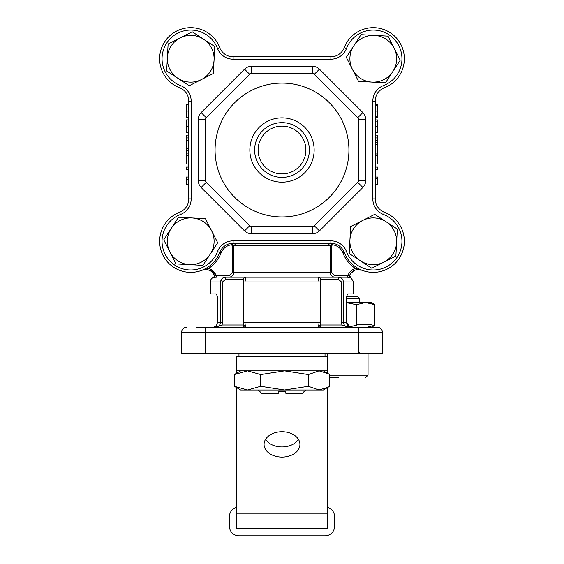 <?xml version="1.0" encoding="UTF-8"?>
<svg xmlns="http://www.w3.org/2000/svg" width="564" height="564" viewBox="0 0 564 564"><rect width="100%" height="100%" fill="white"/><g stroke="black" fill="none" stroke-linecap="round" stroke-linejoin="round"><path stroke-width="0.85" d="M216.28 293.907L217.373 296.297L216.28 293.907L210.294 293.907L210.294 281.958A4.78 4.78 0 0 1 213.664 277.389L216.28 277.192L216.167 275.768L228.991 275.747L232.474 272.398L232.474 245.728L231.346 244.797L231.148 243.373L233.122 243.239A14.34 14.34 0 0 0 219.734 252.432A31.069 31.069 0 0 1 159.661 241.286A31.069 31.069 0 0 1 179.585 212.283A14.34 14.34 0 0 0 188.785 198.895L188.785 101.139A14.34 14.34 0 0 0 179.585 87.758A31.069 31.069 0 0 1 185.062 28.2A31.069 31.069 0 0 1 219.734 47.602A14.34 14.34 0 0 0 233.122 56.802L330.878 56.802A14.34 14.34 0 0 0 344.266 47.602A31.069 31.069 0 0 1 404.339 58.755A31.069 31.069 0 0 1 384.415 87.758A14.34 14.34 0 0 0 375.215 101.139L375.215 198.895A14.34 14.34 0 0 0 384.415 212.283A31.069 31.069 0 0 1 378.938 271.841A31.069 31.069 0 0 1 344.266 252.432A14.34 14.34 0 0 0 330.878 243.239L332.852 243.373L330.151 245.728L328.692 245.629M225.685 277.178L347.318 277.178L225.685 277.178A2.39 0.43 90 0 0 225.255 279.568L222.498 281.958L222.498 322.594L222.054 324.984L214.821 327.374C218.007 327.19 219.932 325.597 220.594 322.594L220.594 281.958C220.968 278.961 222.66 277.368 225.685 277.178M222.124 278.517L220.594 281.958L210.294 281.958M404.339 241.286A31.069 31.069 0 0 1 344.266 252.432A14.34 14.34 0 0 0 330.878 243.239A2.39 2.221 90 0 0 328.657 245.629L232.474 245.728M320.958 277.178L335.009 277.178C332.083 276.917 330.462 275.324 330.151 272.398L330.151 245.728L332.852 243.373L332.654 244.797L331.526 245.728L330.151 245.728M231.148 243.373L233.848 245.728L233.848 272.398C233.545 275.317 231.924 276.917 228.991 277.178L228.991 275.747M216.682 275.747L216.682 277.178L216.28 277.192M231.346 244.797A12.909 12.909 0 0 0 221.074 252.947A32.508 32.508 0 0 1 208.567 268.464C212.339 269.606 214.87 272.038 216.167 275.768L214.701 275.895C212.12 270.459 207.947 268.556 202.166 270.177L207.481 269.684M235.343 245.629A2.39 2.221 90 0 0 233.122 243.239A14.34 14.34 0 0 0 219.734 252.432A14.34 14.34 0 0 1 233.122 243.239A14.34 14.34 0 0 0 219.734 252.432A31.069 31.069 0 0 1 159.661 241.286A31.069 31.069 0 0 1 179.585 212.283A14.34 14.34 0 0 0 188.785 198.895L191.175 198.895A16.73 16.73 0 0 1 180.445 214.51A28.679 28.679 0 0 0 170.448 261.569A28.679 28.679 0 0 0 217.507 251.579A16.73 16.73 0 0 1 233.122 240.849L330.878 240.849A16.73 16.73 0 0 1 346.493 251.579A28.679 28.679 0 0 0 401.949 241.286A28.679 28.679 0 0 0 383.555 214.51A16.73 16.73 0 0 1 372.825 198.895L372.825 101.139A16.73 16.73 0 0 1 383.555 85.524A28.679 28.679 0 0 0 378.5 30.548A28.679 28.679 0 0 0 346.493 48.462A16.73 16.73 0 0 1 330.878 59.192L233.122 59.192A16.73 16.73 0 0 1 217.507 48.462A28.679 28.679 0 0 0 170.448 38.472A28.679 28.679 0 0 0 180.445 85.524A16.73 16.73 0 0 1 191.175 101.139L191.175 198.895M349.87 277.862L347.318 277.178L347.318 275.747L347.833 275.768C349.123 272.038 351.661 269.606 355.433 268.464A32.508 32.508 0 0 1 342.926 252.947A12.909 12.909 0 0 0 332.654 244.797M338.315 277.178C341.333 277.361 343.032 278.954 343.406 281.958L343.406 322.594C344.068 325.597 345.993 327.19 349.179 327.374L341.946 324.984L341.502 322.594L341.502 281.958L338.745 279.568A2.39 0.43 -90 0 0 338.315 277.178M355.806 269.846L361.855 270.191C356.046 268.563 351.865 270.466 349.299 275.895L347.833 275.768L347.72 277.192M331.597 275.803L333.148 276.818M333.169 276.825L335.009 277.178L335.009 275.747L347.318 275.747M216.936 324.497L217.373 322.594L217.373 296.297M243.493 279.568A2.39 2.348 90 0 1 245.841 277.178L244.973 281.958L244.973 322.594L245.439 327.374L241.455 327.374A2.39 2.39 -90 0 0 243.845 324.984L243.493 279.568L225.255 279.568M322.545 327.374A2.39 2.39 90 0 1 320.155 324.984L318.561 327.374L319.027 322.594L319.027 281.958L318.159 277.178A2.39 2.348 -90 0 1 320.507 279.568L320.155 324.984L341.946 324.984L342.045 327.374M222.498 322.594L217.373 322.594C216.943 325.59 215.187 327.19 212.106 327.374M346.627 298.426L359.684 298.426L357.555 296.297L346.627 296.297L346.627 322.594L349.941 327.028M346.627 296.297L347.72 293.907L353.706 293.907L353.706 281.958L341.502 281.958M351.894 327.374C348.806 327.19 347.05 325.597 346.627 322.594L341.502 322.594M196.674 327.374L377.612 327.374L367.326 327.374L371.634 327.374L374.757 325.238L374.757 304.652L371.634 302.515L365.571 302.515L374.757 304.652M377.612 327.374A4.78 4.78 0 0 1 382.392 332.154A4.78 4.78 0 0 0 377.612 327.374A4.78 4.78 0 0 1 382.392 332.154L382.392 353.663L358.485 353.663L358.485 327.374L367.326 327.374M358.485 353.663L181.608 353.663L181.608 332.154A4.78 4.78 0 0 1 186.388 327.374A4.78 4.78 0 0 0 181.608 332.154L205.515 332.154L205.515 353.663M245.439 327.374L243.845 324.984L222.054 324.984L221.955 327.374M331.526 245.728L331.526 272.398L335.009 275.747M216.047 275.415L210.901 269.395M204.739 269.021L202.166 270.177L208.567 268.464L207.785 267.265M213.96 277.657A1.431 1.431 166 0 0 214.736 276.022L214.736 276.022A1.431 1.431 166 0 0 214.701 275.895L214.701 275.895C212.48 270.699 208.299 268.795 202.166 270.177L205.007 269.536M356.215 267.265L355.433 268.464L361.834 270.177L359.261 269.021M358.993 269.536L361.855 270.191C356.081 268.57 351.901 270.473 349.299 275.895A1.431 1.431 -166 0 0 349.264 276.022L349.264 276.022A1.431 1.431 -166 0 0 350.04 277.657M274.915 56.781L296.974 56.802M290.241 389.999L304.179 389.999M278.179 392.135L278.179 391.43L285.821 391.43L285.821 393.037M305.66 389.999L301.839 393.82L285.821 393.82M278.179 391.43L278.179 393.82L262.161 393.82L258.34 389.999M259.814 389.999L273.759 389.999M240.652 370.872L234.342 374.566L247.533 370.872L260.716 374.566L284.545 370.872L308.374 374.566L319.012 370.872L328.192 373.671L329.658 374.566L329.658 386.305L328.192 387.2L319.012 389.999L308.374 386.305L284.545 389.999L260.716 386.305L247.533 389.999L234.342 386.305L240.652 389.999L323.348 389.999L328.192 387.2M308.374 374.566L308.374 386.305M234.342 374.566L234.342 386.305M260.716 374.566L260.716 386.305M282 457.094A17.928 12.676 180 0 0 299.928 444.418A17.928 12.676 180 0 0 282 431.742A17.928 12.676 180 0 0 264.072 444.418A17.928 12.676 180 0 0 282 457.094M265.566 439.349A17.928 12.676 180 0 0 282 446.956A17.928 12.676 180 0 0 298.434 439.349M327.416 528.63L236.584 528.63L236.584 513.226L327.416 513.226L327.416 528.63M236.584 387.651L236.584 513.226M236.584 373.22L236.584 356.533L327.416 356.533L327.416 370.872L236.584 370.872M327.416 387.651L327.416 513.226M236.584 507.424A9.56 9.56 0 0 0 229.414 516.68L229.414 526.24A9.56 9.56 0 0 0 238.974 535.8L325.026 535.8A9.56 9.56 0 0 0 334.586 526.24L334.586 516.68A9.56 9.56 0 0 0 327.416 507.424M325.026 356.533L325.026 353.663M238.974 356.533L238.974 353.663M371.81 268.238L395.879 256.028L396.612 242.548L397.338 229.076L374.729 214.334L350.653 226.545L349.194 253.497L371.81 268.238M396.612 242.548A23.378 23.378 0 0 0 362.687 220.439A23.378 23.378 0 0 0 360.502 260.871A23.378 23.378 0 0 0 396.612 242.548M400.221 60.207L388.011 36.138L361.052 34.679L346.317 57.295L358.528 81.364L385.48 82.823L400.221 60.207M374.531 35.412A23.378 23.378 0 0 0 352.422 69.33A23.378 23.378 0 0 0 392.854 71.515A23.378 23.378 0 0 0 374.531 35.412M192.19 31.796L168.121 44.013L167.388 57.486L166.662 70.965L189.271 85.707L213.347 73.489L214.806 46.537L192.19 31.796M167.388 57.486A23.378 23.378 0 0 0 201.313 79.594A23.378 23.378 0 0 0 203.498 39.17A23.378 23.378 0 0 0 167.388 57.486M163.779 239.827L175.989 263.903L202.948 265.355L217.683 242.746L205.472 218.677L191.993 217.944L178.52 217.218L163.779 239.827M189.469 264.629A23.378 23.378 0 0 0 211.578 230.711A23.378 23.378 0 0 0 171.146 228.519A23.378 23.378 0 0 0 189.469 264.629M338.802 377.57L329.658 377.563M356.392 324.504L371.634 324.504M347.064 324.504L347.734 324.504M374.757 325.238L366.727 327.339M349.476 326.838L356.392 325.238L356.392 304.652L365.571 302.515L346.627 302.515M346.627 302.692L356.392 304.652M249.852 150.017A32.148 32.148 0 0 1 282 117.869A32.148 32.148 0 0 1 314.148 150.017A32.148 32.148 0 0 1 282 182.165A32.148 32.148 0 0 1 249.852 150.017M309.368 150.017A27.368 27.368 0 0 0 282 122.649A27.368 27.368 0 0 0 254.632 150.017A27.368 27.368 0 0 0 282 177.385A27.368 27.368 0 0 0 309.368 150.017M258.101 150.017A23.899 23.899 0 0 1 282 126.117A23.899 23.899 0 0 1 305.899 150.017A23.899 23.899 0 0 1 282 173.923A23.899 23.899 0 0 1 258.101 150.017M348.926 150.017A66.926 66.926 0 0 1 282 216.943A66.926 66.926 0 0 1 215.074 150.017A66.926 66.926 0 0 1 282 83.091A66.926 66.926 0 0 1 348.926 150.017M198.345 180.713L205.515 180.713L205.515 119.328L206.212 117.636L249.619 74.229L244.55 69.16A9.56 9.56 0 0 1 251.311 66.362L312.689 66.362A9.56 9.56 0 0 1 319.45 69.16L362.856 112.567A9.56 9.56 0 0 1 365.655 119.328L365.655 180.713A9.56 9.56 0 0 1 362.856 187.474L319.45 230.873A9.56 9.56 0 0 1 312.689 233.679L251.311 233.679A9.56 9.56 0 0 1 244.55 230.873L201.144 187.474A9.56 9.56 0 0 1 198.345 180.713L198.345 119.328A9.56 9.56 0 0 1 201.144 112.567L244.55 69.16M205.515 180.713A2.39 2.39 0 0 0 206.212 182.398A2.39 2.39 0 0 1 205.515 180.713L206.212 182.398L249.619 225.804L251.311 226.502L312.689 226.502L314.381 225.804L357.787 182.398L358.485 180.713L365.655 180.713M312.689 66.362L312.689 73.531A2.39 2.39 0 0 1 314.381 74.229A2.39 2.39 0 0 0 312.689 73.531L251.311 73.531L312.689 73.531L314.381 74.229L357.787 117.636L358.485 119.328L358.485 180.713A2.39 2.39 0 0 1 357.787 182.398A2.39 2.39 0 0 0 358.485 180.713M330.878 240.849L330.878 243.239L233.122 243.239A14.34 14.34 0 0 0 219.734 252.432A14.34 14.34 0 0 1 233.122 243.239L233.122 240.849M191.175 101.139L188.785 101.139A14.34 14.34 0 0 0 179.585 87.758A31.069 31.069 0 0 1 185.062 28.2A31.069 31.069 0 0 1 219.734 47.602A14.34 14.34 0 0 0 233.122 56.802A14.34 14.34 0 0 1 219.734 47.602A14.34 14.34 0 0 0 233.122 56.802L233.122 59.192M372.825 101.139L375.215 101.139A14.34 14.34 0 0 1 384.415 87.758A14.34 14.34 0 0 0 375.215 101.139A14.34 14.34 0 0 1 384.415 87.758A31.069 31.069 0 0 0 404.339 58.755M401.949 58.755A28.679 28.679 0 0 0 346.493 48.462L344.266 47.602A14.34 14.34 0 0 1 330.878 56.802A14.34 14.34 0 0 0 344.266 47.602A14.34 14.34 0 0 1 330.878 56.802L330.878 59.192M251.311 66.362L251.311 73.531L249.619 74.229A2.39 2.39 0 0 1 251.311 73.531A2.39 2.39 0 0 0 249.619 74.229M188.785 177.025L186.388 177.025L186.388 179.514L188.785 179.514M186.388 179.514L186.388 184.477L188.785 184.477M188.785 169.581L186.388 169.581L186.388 167.092L188.785 167.092M188.785 135.12L186.388 135.12L186.388 163.99L188.785 163.99L188.785 164.66L188.785 163.99M186.388 150.334L188.785 150.334M186.388 153.126L188.785 153.126M186.388 155.608L188.785 155.608M186.388 148.776L188.785 148.776M186.388 137.912L188.785 137.912M186.388 140.401L188.785 140.401M188.785 119.913L186.388 119.913L186.388 132.639L188.785 132.639M186.388 126.287L188.785 126.287M188.785 104.7L186.388 104.7L186.388 117.425L188.785 117.425M186.388 111.052L188.785 111.052M312.689 226.502A2.39 2.39 0 0 0 314.381 225.804A2.39 2.39 0 0 1 312.689 226.502L312.689 233.679M357.787 117.636A2.39 2.39 0 0 1 358.485 119.328A2.39 2.39 0 0 0 357.787 117.636L362.856 112.567M249.619 225.804A2.39 2.39 0 0 0 251.311 226.502A2.39 2.39 0 0 1 249.619 225.804L244.55 230.873M206.212 117.636A2.39 2.39 0 0 0 205.515 119.328A2.39 2.39 0 0 1 206.212 117.636L201.144 112.567M375.215 163.99L377.612 163.99L377.612 155.509L375.215 155.509M377.612 155.509L377.612 153.958L375.215 153.958M377.612 153.958L377.612 144.645L375.215 144.645M377.612 144.645L377.612 142.156L375.215 142.156M375.215 178.64L377.612 178.64L377.612 184.477L375.215 184.477M377.612 178.64L377.612 177.025L375.215 177.025M375.215 167.092L377.612 167.092L377.612 169.581L375.215 169.581M377.612 142.156L377.612 140.26L375.222 140.26M377.612 140.26L377.612 137.912L375.222 137.912M377.612 137.912L377.612 135.12L375.215 135.12M375.215 132.639L377.612 132.639L377.612 126.258L375.215 126.258M377.612 126.258L377.612 121.859L375.215 121.859M377.612 121.859L377.612 119.913L375.215 119.913M375.215 117.425L377.612 117.425L377.612 116.494L375.215 116.494M377.612 116.494L377.612 111.087L375.215 111.087M377.612 111.087L377.612 104.7L375.215 104.7M377.612 105.63L375.215 105.63M232.474 272.398L331.526 272.398M320.176 281.958L243.824 281.958M243.824 322.594L320.176 322.594M382.392 332.154L205.515 332.154L205.515 327.374M338.745 279.568L320.507 279.568M222.498 281.958L220.594 281.958M221.074 252.947L217.507 251.579M346.493 251.579L342.926 252.947M329.658 375.18L368.045 375.18L365.655 377.57M401.949 241.286A28.679 28.679 0 0 0 383.555 214.51L384.415 212.283A14.34 14.34 0 0 1 375.215 198.895L372.825 198.895M383.555 85.524L384.415 87.758M217.507 48.462L219.734 47.602M180.445 85.524L179.585 87.758M179.585 212.283L180.445 214.51M362.856 187.474L357.787 182.398M319.45 230.873L314.381 225.804M358.485 119.328L365.655 119.328M251.311 233.679L251.311 226.502M314.381 74.229L319.45 69.16M201.144 187.474L206.212 182.398M198.345 119.328L205.515 119.328M349.433 275.493L353.706 281.958M214.567 275.493L213.664 277.389M350.759 273.216L355.412 269.966M357.082 269.592L357.435 269.55M212.55 272.419L214.644 275.74M296.974 243.239L267.026 243.239M188.757 150.017L188.757 148.776L188.757 150.017M375.243 155.509L375.215 164.66L375.243 155.509M375.229 142.156L375.215 135.381L375.229 142.156M323.348 370.872L328.192 373.671M359.684 352.712L360.636 353.663M327.416 353.663L327.416 373.22M368.045 353.663L368.045 375.18M359.684 298.426L359.684 302.515"/></g></svg>
